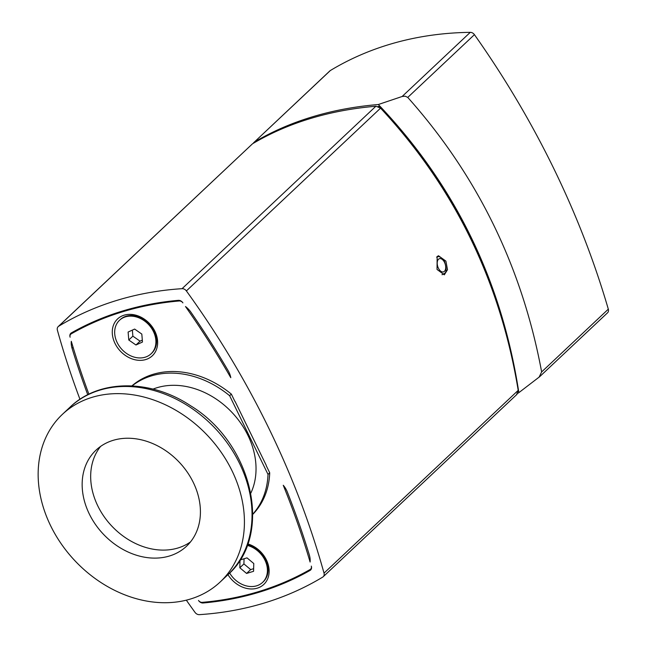 <?xml version="1.0" encoding="UTF-8"?>
<svg xmlns="http://www.w3.org/2000/svg" width="647" height="647" viewBox="0 0 647 647"><rect width="100%" height="100%" fill="white"/><g stroke="black" fill="none" stroke-linecap="round" stroke-linejoin="round"><path stroke-width="0.97" d="M128.777 340.007L128.114 332.04L134.625 329.072L141.814 334.07L142.477 342.037L135.959 344.997L128.777 340.007L132.87 336.157L140.051 341.147L142.316 340.12M135.959 344.997L140.051 341.147M132.36 330.107L132.87 336.157M155.846 340.079A23.025 18.245 46.7 0 1 151.075 353.804A23.025 18.245 46.7 0 1 122.008 349.542A23.025 18.245 46.7 0 1 119.517 320.273A23.025 18.245 46.7 0 1 141.547 319.076A23.025 18.245 46.7 0 1 155.846 340.079M119.517 320.273L120.196 319.634A23.025 18.245 46.7 0 1 142.227 318.437A23.025 18.245 46.7 0 1 156.525 339.44A23.025 18.245 46.7 0 1 151.754 353.157L151.075 353.804M253.778 563.529L253.567 571.309L246.588 573.436L239.819 567.775L240.029 559.987L247.008 557.868L253.778 563.529M244.048 558.765L243.911 563.925L250.68 569.586L253.632 568.689M239.819 567.775L243.911 563.925M246.588 573.436L250.68 569.586M247.211 545.389A23.025 18.245 46.7 0 1 265.585 561.588A23.025 18.245 46.7 0 1 262.577 582.413A23.025 18.245 46.7 0 1 229.661 573.016M247.477 544.645A23.025 18.245 46.7 0 1 266.176 560.747A23.025 18.245 46.7 0 1 263.256 581.774L262.577 582.413M231.335 394.104L234.804 401.213A84.409 66.892 46.7 0 1 235.128 401.52L266.232 465.298A84.409 66.892 46.7 0 1 266.257 465.694L269.718 472.795L268.012 474.405L229.636 395.713L231.335 394.104A88.251 69.933 -133.3 0 0 131.907 385.879M87.749 394.759A756.642 599.583 46.7 0 1 72.06 348.296A19.184 15.204 46.7 0 1 71.299 341.292A755.106 598.362 -133.3 0 0 88.898 394.193M310.107 562.041A755.106 598.362 -133.3 0 0 283.257 485.266A19.184 15.204 46.7 0 1 287.244 491.825A756.642 599.583 46.7 0 1 309.347 555.029A19.184 15.204 46.7 0 1 310.107 562.041M230.785 377.686A755.106 598.362 -133.3 0 0 185.487 306.532A19.184 15.204 46.7 0 1 190.873 312.129A756.642 599.583 46.7 0 1 228.173 370.715A19.184 15.204 46.7 0 1 230.785 377.686M247.744 543.909A25.322 20.065 46.7 0 1 268.594 566.198A25.322 20.065 46.7 0 1 257.28 588.163A25.322 20.065 46.7 0 1 227.962 574.673M145.777 359.546A25.322 20.065 46.7 0 1 112.271 331.523A25.322 20.065 46.7 0 1 146.812 321.009A25.322 20.065 46.7 0 1 145.777 359.546M203.109 602.988A4.602 3.647 -133.3 0 1 198.678 600.707L198.678 600.707A755.106 598.362 46.7 0 1 198.5 600.448A3.833 3.041 -133.3 0 0 202.188 602.357A370.642 293.706 -133.3 0 0 310.18 569.473A3.833 3.041 -133.3 0 0 310.641 569.134A3.833 3.041 -133.3 0 0 311.296 566.109A755.106 598.362 46.7 0 1 311.377 566.392A4.602 3.647 -133.3 0 1 310.592 570.023A4.602 3.647 -133.3 0 1 310.034 570.436A371.41 294.32 46.7 0 1 203.109 602.988L203.951 602.195M182.915 302.877A3.833 3.041 -133.3 0 0 179.227 300.976A370.642 293.706 -133.3 0 0 71.227 333.852A3.833 3.041 -133.3 0 0 70.766 334.192A3.833 3.041 -133.3 0 0 70.111 337.216A755.106 598.362 46.7 0 1 70.03 336.933L70.038 336.925A4.602 3.647 -133.3 0 1 70.822 333.302A4.602 3.647 -133.3 0 1 71.38 332.89A371.41 294.32 46.7 0 1 178.297 300.345A4.602 3.647 -133.3 0 1 182.729 302.626A755.106 598.362 46.7 0 1 182.915 302.877M516.573 394.63L518.207 390.351C500.252 281.372 454.372 187.298 380.565 108.146L375.907 106.221C352.469 108.251 330.488 112.4 309.953 118.676C289.411 124.911 270.268 133.274 252.524 143.78L58.19 326.614A4.602 3.647 46.7 0 1 58.675 326.242A383.695 304.05 46.7 0 1 182.066 288.675A4.602 3.647 46.7 0 1 186.385 290.924A767.382 608.091 46.7 0 1 324.026 573.129A4.602 3.647 46.7 0 1 323.217 576.72A4.602 3.647 46.7 0 1 322.732 577.092A383.695 304.05 46.7 0 1 199.349 614.65A4.602 3.647 46.7 0 1 195.03 612.402A767.382 608.091 46.7 0 1 186.336 600.181M79.961 399.296A767.382 608.091 46.7 0 1 57.389 330.196A4.602 3.647 46.7 0 1 58.19 326.614M252.815 514.333A88.251 69.933 -133.3 0 0 269.718 472.795M437.032 269.451L437.146 256.552L438.496 255.751L445.896 261.105L447.506 269.71L444.327 274.829L437.032 269.451M607.201 313.083A4.602 3.647 -133.3 0 0 607.533 312.816A4.602 3.647 -133.3 0 0 608.317 309.169A798.074 632.418 -133.3 0 0 474.429 34.655A4.602 3.647 -133.3 0 0 470.272 32.35A383.695 304.05 -133.3 0 0 330.326 70.547A4.602 3.647 -133.3 0 0 329.841 70.919L254.271 142.138C272.015 131.632 291.158 123.262 311.7 117.034C332.437 110.694 354.645 106.529 378.333 104.515C454.881 184.848 501.724 280.895 518.862 392.648L517.778 393.319M253.195 143.383L253.802 142.486M470.272 32.35L402.135 96.492L378.333 104.515M378.002 106.496L379.781 106.351C454.437 185.802 500.6 280.442 518.255 390.27L518.207 390.319M541.644 371.92L539.08 377.201M607.533 312.816L539.614 376.74L518.862 392.648M608.317 309.169L541.644 371.928C522.113 267.146 477.478 175.644 407.756 97.414L474.429 34.655M402.135 96.492L405.184 96.168L407.756 97.414M379.093 106.99L379.781 106.351M250.866 493.054A74.817 59.289 -133.3 0 0 232.176 412.632A74.817 59.289 -133.3 0 0 153.024 389.106M50.644 525.776A115.109 91.211 -133.3 0 0 220.174 582.001A115.109 91.211 -133.3 0 0 207.703 435.666A115.109 91.211 -133.3 0 0 62.387 414.363A115.109 91.211 -133.3 0 0 50.644 525.776M252.815 514.106A88.251 69.933 -133.3 0 0 268.012 474.405M229.636 395.713A88.251 69.933 -133.3 0 0 132.125 385.887M89.318 514.001A65.994 52.294 -133.3 0 0 186.514 546.238A65.994 52.294 -133.3 0 0 179.365 462.338A65.994 52.294 -133.3 0 0 96.047 450.126A65.994 52.294 -133.3 0 0 89.318 514.001M100.592 446.422A65.994 52.294 -133.3 0 0 97.834 505.986A65.994 52.294 -133.3 0 0 190.493 541.927M179.227 300.976L179.745 300.483M71.227 333.852L73.54 331.676M72.06 348.296L73.103 347.31M311.037 569.489L310.034 570.436M518.207 390.351L324.026 573.129M186.385 290.924L380.565 108.146M375.907 106.221L182.066 288.675M58.675 326.242L252.524 143.78M254.271 142.138L330.326 70.547M444.416 271.328A6.907 3.922 -106.9 0 1 437.332 264.752A6.907 3.922 -106.9 0 1 442.645 259.754A6.907 3.922 -106.9 0 1 444.416 271.328M441.998 274.716A9.212 5.233 73.1 0 0 442.33 274.635L444.182 273.56C446.648 272.67 446.745 268.594 444.473 261.331C441.416 257.255 438.917 255.816 436.968 257.021A9.212 5.233 73.1 0 0 436.628 257.15M227.784 574.835C273.867 534.778 252.5 443.324 190.63 405.782C150.516 378.956 98.967 378.996 69.997 407.206A115.109 91.211 46.7 0 1 215.314 428.5A115.109 91.211 46.7 0 1 227.784 574.835L220.174 582.001M310.641 569.134L311.498 568.333M70.766 334.192L73.297 331.814M323.217 576.72L517.09 394.233M69.997 407.206L62.387 414.363"/></g></svg>
